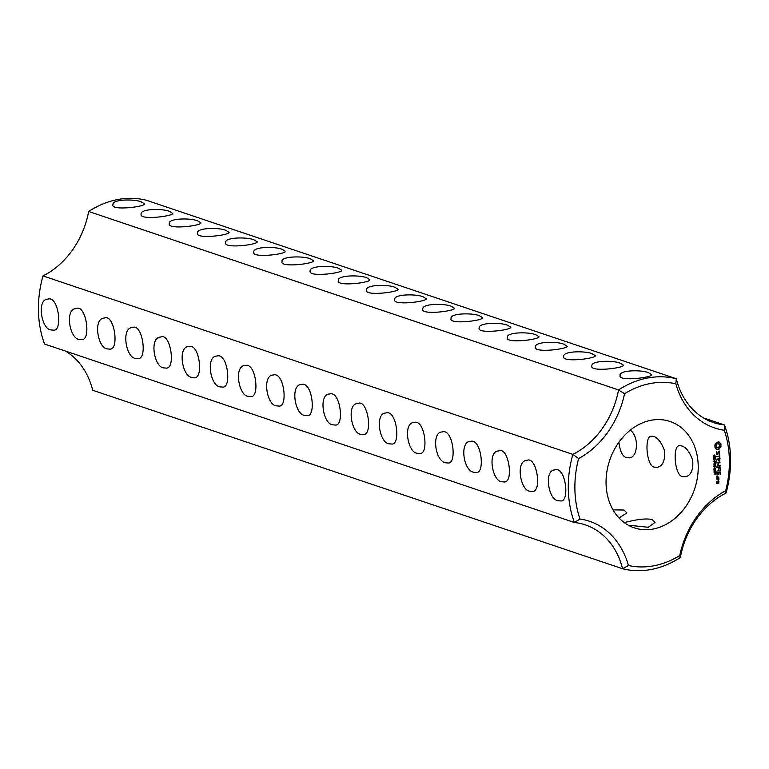 <?xml version="1.0" encoding="UTF-8"?>
<svg xmlns="http://www.w3.org/2000/svg" width="769" height="769" viewBox="0 0 769 769"><rect width="100%" height="100%" fill="white"/><g stroke="black" fill="none" stroke-linecap="round" stroke-linejoin="round"><path stroke-width="1.15" d="M65.625 351.135A79.034 63.116 108.6 0 1 92.722 390.268L622.582 568.733A98.788 78.899 108.6 0 0 680.334 557.525L679.729 555.574A94.049 75.112 108.6 0 1 628.436 565.523A83.773 66.903 108.6 0 0 579.98 519.027L574.395 522.497L44.535 344.031A98.788 78.899 108.6 0 1 42.987 275.917L572.857 454.383A98.788 78.899 108.6 0 0 574.395 522.497A79.034 63.116 108.6 0 1 585.334 524.881A79.034 63.116 108.6 0 1 622.582 568.733L628.436 565.523M679.729 555.574A83.773 66.903 108.6 0 1 725.667 490.757L726.013 493.083A79.034 63.116 108.6 0 0 680.334 557.525M624.188 522.564L630.263 521.199C639.587 519.037 646.902 518.479 652.208 519.517L655.053 522.391L648.296 527.274L628.244 525.179M613.008 509.837L624.044 510.03L626.879 512.904L619.016 517.97M558.323 500.744L560.889 500.975C569.973 501.599 565.628 465.985 554.872 469.936C543.587 470.003 548.46 500.504 558.323 500.744M530.149 491.256L532.725 491.487C542.203 491.295 536.627 455.383 526.698 460.448C515.336 460.602 520.392 491.074 530.149 491.256M501.974 481.769L504.551 482C514.028 481.798 508.463 445.885 498.523 450.961C487.162 451.115 492.218 481.586 501.974 481.769M473.81 472.281L476.376 472.502C485.479 473.137 481.086 437.494 470.349 441.473C459.641 441.146 462.967 470.551 473.81 472.281M445.636 462.794L448.202 463.015C457.305 463.64 452.912 428.006 442.185 431.986C431.467 431.659 434.793 461.064 445.636 462.794M417.461 453.297L420.028 453.527C429.112 454.162 424.767 418.547 414.01 422.498C402.735 422.566 407.608 453.066 417.461 453.297M389.287 443.809L391.863 444.04C400.947 444.674 396.593 409.06 385.836 413.011C374.561 413.068 379.434 443.578 389.287 443.809M361.113 434.322L363.689 434.552C373.167 434.36 367.601 398.448 357.662 403.514C346.31 403.667 351.356 434.149 361.113 434.322M332.948 424.834L335.515 425.065C344.599 425.69 340.254 390.075 329.497 394.026C318.212 394.093 323.086 424.594 332.948 424.834M304.774 415.347L307.34 415.577C316.424 416.202 312.079 380.588 301.323 384.538C290.038 384.606 294.912 415.106 304.774 415.347M79.399 339.437L81.966 339.667C91.444 339.475 85.878 303.553 75.948 308.629C64.586 308.782 69.633 339.254 79.399 339.437M276.6 405.859L279.176 406.09C288.26 406.714 283.905 371.1 273.149 375.051C261.873 375.118 266.747 405.619 276.6 405.859M248.425 396.371L251.002 396.593C260.085 397.227 255.731 361.613 244.975 365.563C233.699 365.631 238.573 396.131 248.425 396.371M220.261 386.874L222.827 387.105C231.911 387.739 227.566 352.125 216.8 356.076C205.525 356.143 210.398 386.644 220.261 386.874M192.087 377.387L194.653 377.617C203.737 378.252 199.392 342.638 188.636 346.588C177.351 346.656 182.224 377.156 192.087 377.387M163.912 367.899L166.479 368.13C175.966 367.938 170.391 332.025 160.461 337.091C149.099 337.245 154.146 367.726 163.912 367.899M135.738 358.412L138.314 358.642C147.792 358.45 142.217 322.538 132.287 327.604C120.925 327.757 125.981 358.239 135.738 358.412M107.564 348.924L110.14 349.155C119.618 348.963 114.052 313.05 104.113 318.116C92.761 318.27 97.807 348.751 107.564 348.924M51.225 329.949L53.792 330.18C62.875 330.805 58.531 295.19 47.774 299.141C36.489 299.208 41.363 329.709 51.225 329.949M42.987 275.917A79.034 63.116 108.6 0 0 88.666 211.475A98.788 78.899 108.6 0 1 146.418 200.267L676.278 378.733L675.836 383.76A94.049 75.112 108.6 0 0 624.543 393.718A83.773 66.903 108.6 0 1 578.605 458.535A94.049 75.112 108.6 0 0 579.98 519.027M725.667 490.757A94.049 75.112 108.6 0 0 724.292 430.265A83.773 66.903 108.6 0 1 675.836 383.76M653.371 528.985A56.118 44.813 -71.4 0 1 634.223 527.822A56.118 44.813 -71.4 0 1 609.663 460.343A56.118 44.813 -71.4 0 1 670.049 421.47A56.118 44.813 -71.4 0 1 697.435 477.386A56.118 44.813 -71.4 0 1 653.371 528.985M720.918 443.771L719.005 441.935L716.718 442.386L714.901 444.943L714.968 447.645L716.881 449.481L719.169 449.038L720.986 446.472L720.918 443.771M719.351 451.047L718.323 451.24L717.592 454.037L716.718 453.566L716.708 451.768L716.833 454.652L717.881 454.45L718.611 451.653L719.476 452.134L719.486 453.931L719.351 451.047M714.382 456.43L713.767 456.459L713.709 455.181L714.074 456.334L714.814 454.979L715.199 456.305L714.834 455.238L713.892 456.267M715.026 455.325L714.536 455.142M715.055 458.026L713.661 457.094L715.285 456.776L715.208 457.824L714.372 457.978M715.362 459.833L713.719 459.833L715.16 458.641L713.699 458.689L715.324 458.372L714.026 459.852L715.362 459.833L713.719 459.91M714.574 461.246L714.555 460.448L714.372 461.179M715.17 462.794L713.767 461.861L715.401 461.544L715.17 462.794L714.478 462.746M719.534 454.758L719.563 455.921L716.4 456.767L719.573 456.382L719.803 457.738L719.534 454.758M720.015 458.545L716.458 459.247L716.708 461.775L716.852 459.401L718.044 459.17L718.284 460.996L718.448 459.093L719.63 458.862L719.88 461.16L719.582 458.853M715.468 464.514L715.257 463.861L713.815 464.14L715.43 462.88L715.276 464.447M715.506 466.245L713.872 466.562L714.67 466.149L714.641 465.187L713.843 465.091L715.468 464.774L714.834 465.149L715.506 466.245L713.872 466.322M714.718 467.667L714.699 466.86L714.516 467.6M715.391 469.08L713.892 468.869L715.372 468.071L715.132 468.994M714.939 468.936L714.113 469.33M717.958 464.274L719.899 461.996L716.746 462.611L719.178 462.602L717.371 464.389L719.255 465.456L716.621 466.206L720.178 465.505M720.265 469.263L720.005 466.745L716.65 467.629L718.236 467.552L718.477 469.378L718.631 467.485L719.822 467.254L719.861 469.128M714.17 471.176L713.949 469.907L715.18 470.628L715.516 469.657L715.516 470.657L714.141 470.138L713.978 471.109M713.93 469.946L715.18 470.628M714.776 472.675L714.141 472.666L714.055 471.608L714.526 472.512L714.786 471.551L715.622 471.387L715.651 472.541L715.439 471.676L714.084 472.618M714.699 474.492L714.045 474.079L714.737 473.022L715.679 474.012L714.516 474.425M720.293 470.465L716.737 471.147M720.38 474.252L720.12 471.743L716.766 472.618L717.016 475.155L717.16 472.781L718.352 472.551L718.592 474.377L718.746 472.474L719.928 472.243L719.976 474.117M717.506 476.117L716.881 476.319M717.102 479.135L718.89 478.558L718.659 476.991L717.064 477.299L717.102 479.135M718.909 479.433L716.929 479.818L717.929 479.856L718.506 481.115L718.467 479.289M718.948 481.49L717.775 481.49L717.612 482.894L716.843 483.038L717.169 481.846L716.612 481.711L716.66 483.547L718.794 483.134L718.515 481.346M703.375 417.865L724.465 424.969L724.292 430.265M726.013 493.083A98.788 78.899 108.6 0 0 724.465 424.969A79.034 63.116 108.6 0 1 713.526 422.585A79.034 63.116 108.6 0 1 676.278 378.733A98.788 78.899 108.6 0 0 618.526 389.941L624.543 393.718M682.603 476.626L685.439 476.809C691.062 475.453 693.465 469.897 692.658 460.112C688.87 450.125 684.458 445.338 679.412 445.77C672.394 445.136 674.48 475.973 682.603 476.626M654.438 467.139L657.264 467.312C662.888 465.966 665.291 460.41 664.483 450.624C660.696 440.637 656.284 435.85 651.247 436.283C644.22 435.648 646.316 466.485 654.438 467.139M618.949 442.165C619.843 450.884 622.275 456.046 626.264 457.651L629.09 457.824C637.607 458.17 639.654 436.821 630.263 430.169M88.666 211.475L618.526 389.941A79.034 63.116 108.6 0 1 572.857 454.383L578.605 458.535M720.265 443.588L718.592 441.887M714.959 447.616L715.612 447.827M716.843 449.384L718.717 448.885L720.534 446.328L720.476 443.646M717.044 454.143L716.333 453.518M716.708 454.431L717.487 454.056M718.256 451.49L719.15 451.557M719.428 452.047L719.025 451.105M714.699 454.969L714.843 455.459M714.276 457.228L713.661 457.113M715.16 458.641L713.699 458.689M714.382 462.006L713.767 461.881M716.41 456.757L719.573 456.382M716.458 459.237L718.044 459.17M717.996 459.151L719.63 458.862M715.257 463.861L713.815 463.899M714.641 465.187L713.843 465.101M715.478 465.024L714.382 464.995M714.305 469.215L713.661 469.177M720.005 462.419L716.545 462.88M719.553 462.265L720.101 462.198M716.621 466.197L719.726 465.36M716.65 467.629L718.236 467.552M718.188 467.542L719.822 467.254M715.064 470.513L714.564 470.743M715.439 471.676L714.786 471.56M715.679 474.012L714.238 474.05M714.526 473.06L715.228 473.627M716.766 472.618L718.352 472.551M718.304 472.531L719.928 472.243M716.91 478.933L718.89 478.558M716.929 479.818L717.929 479.856M718.467 480.462L718.448 479.289M716.429 481.98L717.169 481.846M716.458 483.345L718.986 482.865M226.307 230.613L229.114 232.382C229.152 235.401 194.845 239.37 197.518 233.094C196.201 227.413 220.79 227.432 226.307 230.613M648.882 372.946L651.699 374.714C651.728 377.733 617.43 381.703 620.093 375.426C618.776 369.745 643.374 369.764 648.882 372.946M620.718 363.458L623.524 365.227C623.563 368.245 589.256 372.215 591.919 365.938C590.611 360.248 615.2 360.277 620.718 363.458M592.543 353.971L595.36 355.73C595.389 358.758 561.082 362.728 563.754 356.451C562.437 350.76 587.026 350.789 592.543 353.971M564.369 344.483L567.186 346.242C567.214 349.27 532.907 353.231 535.58 346.963C534.263 341.273 558.852 341.301 564.369 344.483M536.195 334.996L539.011 336.755C539.04 339.773 504.743 343.743 507.405 337.476C506.089 331.785 530.677 331.814 536.195 334.996M508.021 325.508L510.837 327.267C510.866 330.286 476.569 334.255 479.231 327.988C477.914 322.298 502.513 322.326 508.021 325.508M479.856 316.011L482.663 317.78C482.701 320.798 448.394 324.768 451.057 318.501C449.75 312.81 474.338 312.839 479.856 316.011M451.682 306.523L454.498 308.292C454.527 311.31 420.22 315.28 422.892 309.003C421.575 303.322 446.164 303.342 451.682 306.523M423.508 297.036L426.324 298.805C426.353 301.823 392.046 305.793 394.718 299.516C393.401 293.835 417.99 293.854 423.508 297.036M395.333 287.548L398.15 289.317C398.179 292.335 363.881 296.305 366.544 290.028C365.227 284.338 389.825 284.367 395.333 287.548M367.169 278.061L369.976 279.82C370.014 282.848 335.707 286.808 338.37 280.541C337.062 274.85 361.651 274.879 367.169 278.061M338.994 268.573L341.811 270.332C341.84 273.36 307.533 277.321 310.205 271.053C308.888 265.363 333.477 265.392 338.994 268.573M310.82 259.086L313.637 260.845C313.665 263.863 279.358 267.833 282.031 261.566C280.714 255.875 305.303 255.904 310.82 259.086M282.646 249.598L285.462 251.357C285.491 254.376 251.194 258.346 253.857 252.078C252.54 246.388 277.128 246.416 282.646 249.598M254.472 240.101L257.288 241.87C257.317 244.888 223.02 248.858 225.682 242.581C224.375 236.9 248.964 236.929 254.472 240.101M198.133 221.126L200.949 222.895C200.978 225.913 166.671 229.883 169.343 223.606C168.027 217.915 192.615 217.944 198.133 221.126M141.784 202.151L144.601 203.91C144.63 206.938 110.332 210.898 112.995 204.631C111.688 198.94 136.276 198.969 141.784 202.151M169.959 211.638L172.775 213.398C172.804 216.425 138.497 220.395 141.169 214.118C139.852 208.428 164.441 208.457 169.959 211.638M716.91 447.404L716.045 446.568L716.006 445.107L716.833 443.953L718.525 443.857L719.39 444.693L719.428 446.155L718.602 447.318L716.91 447.404M715.112 457.065L714.459 457.19L714.814 457.863L715.112 457.065L714.007 457.142M715.218 461.842L714.564 461.967L714.92 462.64L715.218 461.842L714.122 461.909M715.228 468.283L714.564 468.11L715.228 468.283L714.247 468.475L714.257 469.128L715.41 468.571L714.276 468.148M716.881 477.559L718.467 477.491L718.486 478.395L716.9 478.491M717.592 481.75L718.573 481.807L718.592 482.701L717.612 482.682M717.362 447.558L716.4 447.097M716.852 447.25L716.045 446.568M716.497 446.722L715.901 445.866M716.352 446.02L716.006 445.107M716.458 445.261L716.333 444.453M716.785 444.597L716.833 443.953M717.9 443.828L718.525 443.857M714.689 473.954L715.41 473.819L714.67 473.214L714.497 473.896M717.294 478.626L716.881 477.597M717.275 477.722L718.467 477.491M718.006 482.817L717.592 481.779M717.986 481.913L718.573 481.807"/></g></svg>
